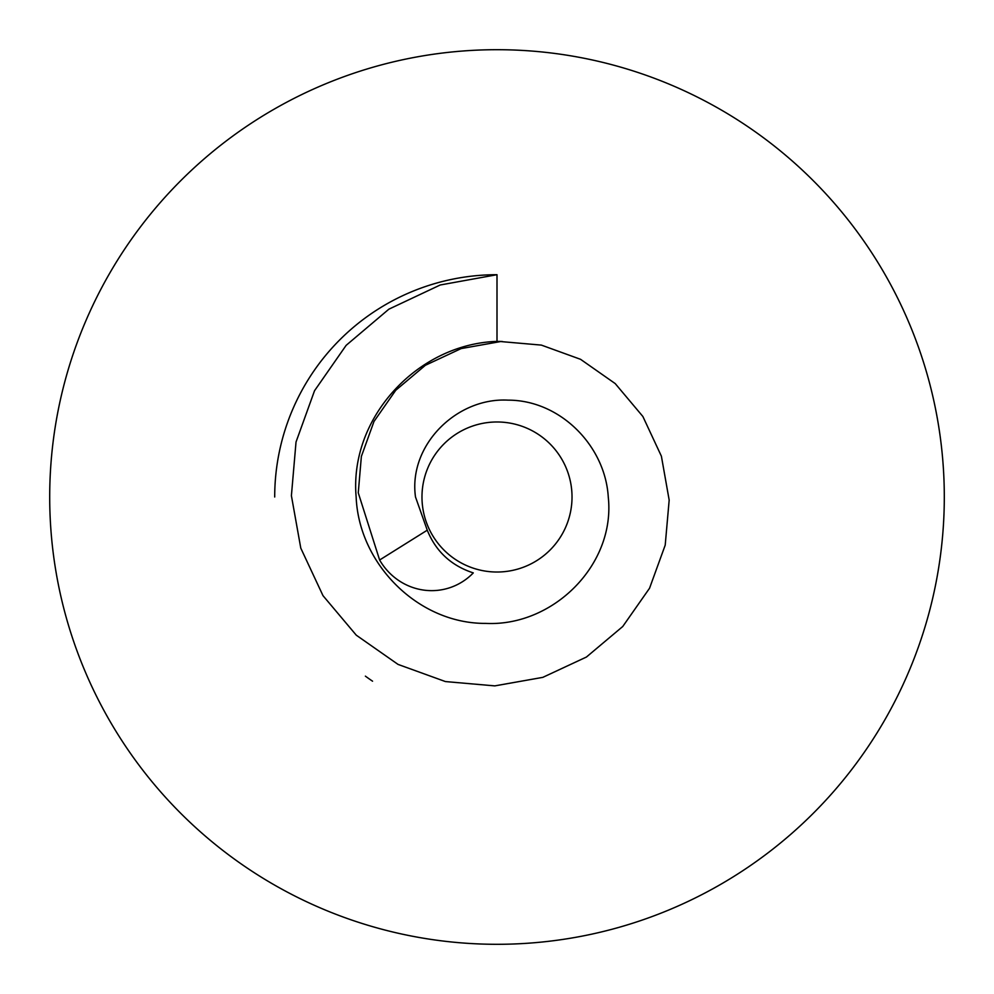 <?xml version="1.0" encoding="UTF-8"?>
<svg xmlns="http://www.w3.org/2000/svg" width="994" height="994" viewBox="0 0 994 994"><rect width="100%" height="100%" fill="white"/><g stroke="black" fill="none" stroke-linecap="round" stroke-linejoin="round"><path stroke-width="1.49" d="M421.978 497A75.022 75.022 0 0 0 497 572.022A75.022 75.022 0 0 0 572.022 497A75.022 75.022 0 0 0 497 421.978A75.022 75.022 0 0 0 421.978 497M427.258 530.187L379.621 560.007A61.466 59.454 75.7 0 0 473.293 572.904C451.226 565.685 435.881 551.446 427.258 530.187L415.504 497C408.174 445.449 456.494 397.302 508.083 400.147C559.957 400.073 605.172 445.56 608.266 497C615.646 564.803 553.037 626.742 485.731 623.4C418.188 623.822 358.822 564.02 356.15 497C349.105 417.642 417.766 343.924 497 341.389A155.611 155.611 0 0 1 502.33 341.489M497 341.389L497 274.704A222.296 222.296 0 0 0 274.704 497M49.7 497A447.3 447.3 0 0 1 497 49.7A447.3 447.3 0 0 1 944.3 497A447.3 447.3 0 0 1 497 944.3A447.3 447.3 0 0 1 49.7 497M365.382 676.144A222.296 222.296 0 0 0 372.551 681.188M497 274.704L440.218 284.992L388.865 309.184L346.136 345.353L314.539 390.717L296.026 442.019L291.404 495.708L300.784 548.129L323 595.667L356.274 635.178L398.06 664.414L445.411 681.561L494.801 685.885L542.811 677.361L586.423 657.046L622.753 626.493L649.542 588.249L665.21 545.134L669.173 500.094L661.395 456.209L642.882 416.498L615.224 383.597L580.571 359.319L541.382 345.104L500.616 341.551L461.141 348.583L425.407 365.27L395.749 390.269L373.993 421.456L361.369 456.432L358.262 492.8L379.621 560.007"/></g></svg>
